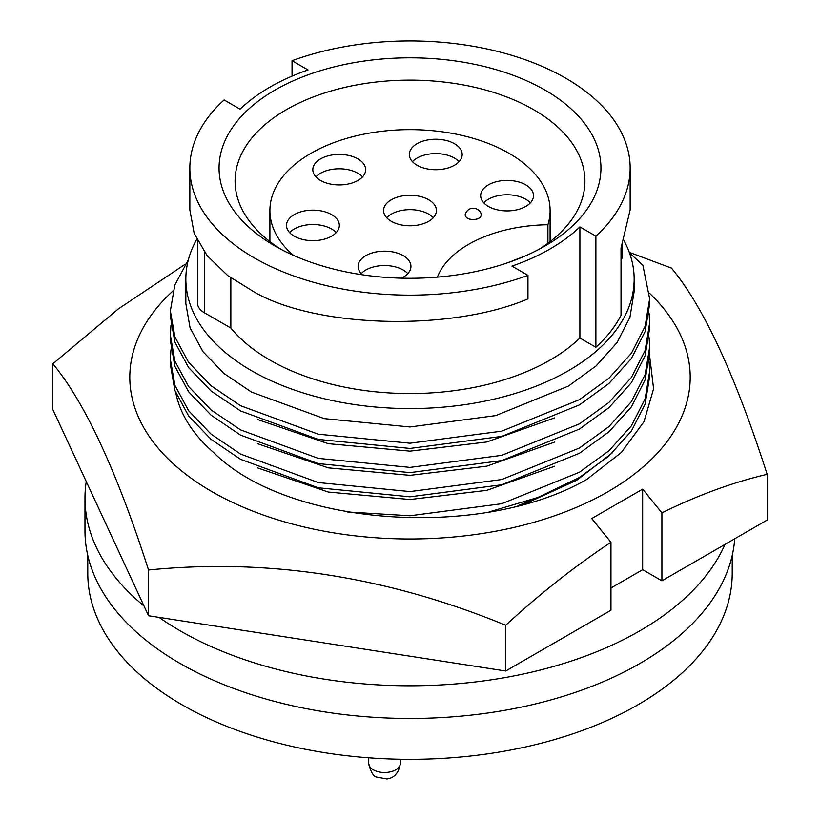 <?xml version="1.0" encoding="UTF-8"?>
<svg xmlns="http://www.w3.org/2000/svg" width="820" height="820" viewBox="0 0 820 820"><rect width="100%" height="100%" fill="white"/><g stroke="black" fill="none" stroke-linecap="round" stroke-linejoin="round"><path stroke-width="1.23" d="M175.869 393.19A235.76 136.12 0 0 0 213.774 452.671C288.199 526.87 482.262 539.909 586.894 479.341L621.293 452.507L643.966 421.726L653.591 388.772L649.583 355.521M612.632 452.64L576.706 480.253L524.882 503.921M649.46 293.212A280.194 161.765 180 0 1 583.051 504.443A280.194 161.765 180 0 1 211.878 491.6A280.194 161.765 180 0 1 173.01 290.905M52.839 363.793L52.839 409.549L148.543 615.748L505.704 671.006L610.961 610.234L610.961 542.286C575.179 565.974 540.093 593.629 505.704 625.25C386.937 576.48 267.884 558.061 148.543 569.992C116.717 471.029 84.819 402.292 52.839 363.793L118.377 308.884L185.279 264.194M610.961 542.286L591.712 518.547L642.654 489.13L661.904 512.869L661.904 580.816L642.654 569.705L610.961 588.012M629.278 252.324L671.457 268.089C703.283 306.26 735.181 374.996 767.161 474.298C732.762 482.385 697.676 495.249 661.904 512.869M767.161 474.298L767.161 520.054L661.904 580.816M148.543 615.748L148.543 569.992M505.704 671.006L505.704 625.25M642.654 489.13L642.654 569.705M293.314 255.297A140.097 80.883 180 0 1 269.903 210.525A140.097 80.883 180 0 1 356.382 135.802A140.097 80.883 180 0 1 509.066 153.33A140.097 80.883 180 0 1 550.097 210.525A140.097 80.883 180 0 1 547.914 224.741L547.914 243.232M481.094 214.184A8.005 4.623 180 0 1 481.186 214.912A8.005 4.623 180 0 1 476.246 219.186A8.005 4.623 180 0 1 467.523 218.181A8.005 4.623 180 0 1 465.176 214.912A8.005 4.623 180 0 1 465.278 214.184C469.327 204.026 480.663 208.823 481.094 214.184M481.186 214.942A8.005 4.623 180 0 1 481.186 214.983A8.005 4.623 180 0 1 476.246 219.247A8.005 4.623 180 0 1 467.523 218.243A8.005 4.623 180 0 1 465.176 214.983A8.005 4.623 180 0 1 465.176 214.942M391.324 221.318A26.414 15.252 180 0 1 383.586 210.525A26.414 15.252 180 0 1 399.893 196.441A26.414 15.252 180 0 1 428.675 199.742A26.414 15.252 180 0 1 436.414 210.525A26.414 15.252 180 0 1 420.106 224.618A26.414 15.252 180 0 1 391.324 221.318M433.298 217.72A26.414 15.252 0 0 0 428.675 214.122A26.414 15.252 0 0 0 386.702 217.72M320.558 180.461A26.414 15.252 180 0 1 312.82 169.678A26.414 15.252 180 0 1 329.127 155.585A26.414 15.252 180 0 1 357.92 158.895A26.414 15.252 180 0 1 365.659 169.678A26.414 15.252 180 0 1 349.351 183.772A26.414 15.252 180 0 1 320.558 180.461M362.542 176.864A26.414 15.252 0 0 0 357.92 173.266A26.414 15.252 0 0 0 315.946 176.864M294.236 236.18A26.414 15.252 180 0 1 286.498 225.397A26.414 15.252 180 0 1 302.805 211.304A26.414 15.252 180 0 1 331.598 214.614A26.414 15.252 180 0 1 339.337 225.397A26.414 15.252 180 0 1 323.029 239.491A26.414 15.252 180 0 1 294.236 236.18M336.22 232.593A26.414 15.252 0 0 0 331.598 228.995A26.414 15.252 0 0 0 289.624 232.593M417.072 165.261A26.414 15.252 180 0 1 409.334 154.478A26.414 15.252 180 0 1 425.652 140.384A26.414 15.252 180 0 1 454.434 143.695A26.414 15.252 180 0 1 462.172 154.478A26.414 15.252 180 0 1 445.865 168.571A26.414 15.252 180 0 1 417.072 165.261M459.056 161.673A26.414 15.252 0 0 0 454.434 158.075A26.414 15.252 0 0 0 412.46 161.673M488.402 206.445A26.414 15.252 180 0 1 480.663 195.662A26.414 15.252 180 0 1 496.971 181.568A26.414 15.252 180 0 1 525.764 184.869A26.414 15.252 180 0 1 533.502 195.662A26.414 15.252 180 0 1 517.194 209.746A26.414 15.252 180 0 1 488.402 206.445M530.376 202.847A26.414 15.252 0 0 0 525.764 199.25A26.414 15.252 0 0 0 483.779 202.847M362.46 274.803A26.414 15.252 180 0 1 358.104 266.418A26.414 15.252 180 0 1 374.412 252.324A26.414 15.252 180 0 1 403.204 255.625A26.414 15.252 180 0 1 410.943 266.418A26.414 15.252 180 0 1 401.38 278.164M407.827 273.603A26.414 15.252 0 0 0 403.204 270.005A26.414 15.252 0 0 0 361.231 273.603M732.219 555.406L732.219 573.303A322.219 186.037 180 0 1 533.307 745.175A322.219 186.037 180 0 1 182.153 704.851A322.219 186.037 180 0 1 87.781 573.303L87.781 555.406M144.002 605.97A325.027 187.647 180 0 1 84.972 498.14L84.972 530.817A325.027 187.647 0 0 0 180.174 663.503A325.027 187.647 0 0 0 527.988 705.671A325.027 187.647 0 0 0 734.73 538.771M724.993 544.398A325.027 187.647 180 0 1 496.11 679.083A325.027 187.647 180 0 1 180.174 630.826A325.027 187.647 180 0 1 159.029 617.378M185.843 279.159L185.843 303.595L190.076 327.867L202.909 351.606L223.86 373.407L251.494 392.083L324.218 418.62L410 426.964L495.782 415.596L568.506 386.035L596.14 365.894L617.091 342.534L629.934 317.237L634.157 291.5L634.157 279.159A224.157 129.416 180 0 1 495.782 398.725A224.157 129.416 180 0 1 251.494 370.671A224.157 129.416 180 0 1 185.843 279.159A224.157 129.416 180 0 1 196.738 239.307M189.85 168.038L189.85 209.91L194.176 233.331L207.091 255.635L227.704 275.53L254.333 292.084C316.961 328.215 451.41 331.557 527.957 298.89L527.957 275.356A220.149 127.1 180 0 1 254.333 257.921A220.149 127.1 180 0 1 189.85 168.038A220.149 127.1 180 0 1 224.116 99.937L240.106 109.173A198.132 114.39 180 0 1 308.043 69.956L292.043 60.721A220.149 127.1 180 0 1 516.067 56.662A220.149 127.1 180 0 1 630.149 168.038A220.149 127.1 180 0 1 595.884 236.139L595.884 347.26A220.149 127.1 0 0 0 621.027 315.372L621.027 247.999L630.149 209.91L630.149 168.038M230.85 277.877L230.85 328.031A198.132 114.39 0 0 0 269.893 360.052A198.132 114.39 0 0 0 579.894 338.024L595.884 347.26M274.987 245.99L274.987 245.99A190.937 110.228 180 0 1 274.987 90.097A190.937 110.228 180 0 1 545.013 90.097A190.937 110.228 180 0 1 545.013 245.99A190.937 110.228 180 0 1 274.987 245.99M539.099 249.259A174.916 100.993 0 0 0 584.916 181.117A174.916 100.993 0 0 0 533.687 109.706A174.916 100.993 0 0 0 343.057 87.812A174.916 100.993 0 0 0 235.084 181.117A174.916 100.993 0 0 0 280.901 249.259M84.972 498.14A325.027 187.647 180 0 1 86.254 481.535M629.473 252.857L642.88 265.249L649.645 298.798L645.125 326.268L631.4 353.256L609.004 378.184L579.453 399.658L501.707 431.166L410 443.21L318.293 434.19L240.547 405.705L210.996 385.697L188.6 362.327L174.875 336.897L170.355 310.893L174.814 285.053L188.385 259.755M624.163 240.947A224.157 129.416 180 0 1 634.157 279.159M621.027 260.114A24.016 13.868 0 0 0 622.524 255.307L622.524 244.832M197.476 240.813L197.476 303.021A24.016 13.868 0 0 0 204.518 312.82L230.85 328.031M292.043 76.127L292.043 60.721M579.894 338.024L579.894 226.904A198.132 114.39 180 0 1 511.957 266.121L527.957 275.356M579.894 226.904L595.884 236.139M649.645 298.798L649.645 304.035L645.125 331.495L631.4 358.494L609.004 383.411L579.453 404.885L501.707 436.394L410 448.437L318.293 439.417L240.547 410.933L210.996 390.925L188.6 367.555L174.875 342.124L170.355 316.12L170.355 310.893M257.644 419.543L328.318 443.681L410 451.143L486.762 441.98L554.689 417.862M649.112 313.506L649.645 322.988L645.125 350.458L631.4 377.446L609.004 402.364L579.453 423.848L501.707 455.346L410 467.39L318.293 458.37L240.547 429.895L210.996 409.877L188.6 386.517L174.875 361.077L170.355 335.083L170.95 325.601M649.645 322.988L649.645 328.215L645.125 355.685L631.4 382.673L609.004 407.591L579.453 429.075L501.707 460.573L410 472.617L318.293 463.597L240.547 435.123L210.996 415.104L188.6 391.745L174.875 366.304L170.355 340.31L170.355 335.083M257.644 443.722L328.318 467.861L410 475.333L486.762 466.17L554.689 442.052M649.112 337.696L649.645 347.167L645.125 374.637L631.4 401.636L609.004 426.554L579.453 448.027L501.707 479.536L410 491.58L318.293 482.56L240.547 454.075L210.996 434.067L188.6 410.697L174.875 385.267L170.355 359.262L170.95 349.791M649.645 347.167L649.645 352.405L645.125 379.865L631.4 406.863L609.004 431.781L579.453 453.255L501.707 484.763L410 496.807L318.293 487.787L240.547 459.303L210.996 439.294L188.6 415.935L174.875 390.494L170.355 364.49L170.355 359.262M257.644 467.912L328.318 492.051L410 499.513L486.762 490.35L554.689 466.231M517.84 505.796L554.689 490.421M649.112 361.876L649.645 371.357L645.125 398.827L631.4 425.816L609.004 450.733L579.453 472.217L501.707 503.716L410 515.76L347.485 511.977M649.645 371.357L649.645 376.585L645.125 404.055L631.4 431.043L609.004 455.961L579.453 477.445L537.92 497.453L489.109 511.946M437.378 277.139A116.081 67.014 180 0 1 547.914 224.741M400.334 763.389C398.397 777.729 388.834 778.58 386.917 779L376.616 777.063C373.428 776.632 370.794 772.071 368.713 763.389A15.816 9.133 0 0 0 373.346 769.836A15.816 9.133 0 0 0 390.576 771.825A15.816 9.133 0 0 0 400.334 763.389L400.334 759.258M204.518 252.252L204.518 312.82M550.097 241.582L550.097 210.525M269.903 241.582L269.903 210.525M368.713 763.389L368.713 757.803M525.333 255.891L507.795 262.718"/></g></svg>
